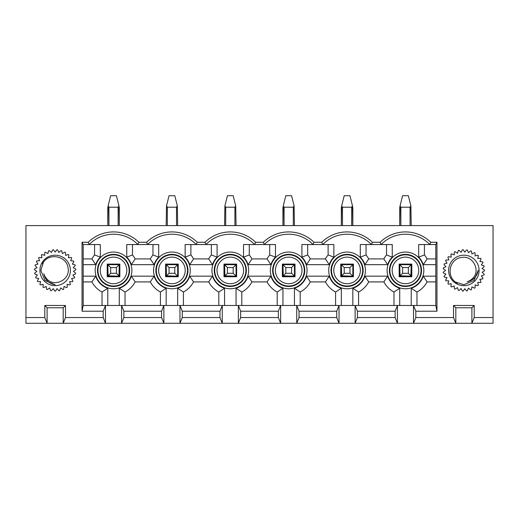 <?xml version="1.0" encoding="UTF-8"?>
<svg xmlns="http://www.w3.org/2000/svg" width="519" height="519" viewBox="0 0 519 519"><rect width="100%" height="100%" fill="white"/><g stroke="black" fill="none" stroke-linecap="round" stroke-linejoin="round"><path stroke-width="0.78" d="M65.485 305.477L63.188 307.773L47.099 307.773L44.803 305.477L65.485 305.477L65.485 317.544L103.19 317.544L105.487 323.292L63.188 323.292L65.485 317.544M103.19 311.218L82.041 311.218L83.189 305.477L105.487 305.477L103.19 311.218L103.19 317.544M82.041 311.218L82.041 242.263L88.211 242.263A36.168 36.168 0 0 1 138.852 242.263L146.598 242.263A36.168 36.168 0 0 1 197.239 242.263L204.986 242.263A36.168 36.168 0 0 1 255.627 242.263L263.373 242.263A36.168 36.168 0 0 1 314.014 242.263L321.761 242.263A36.168 36.168 0 0 1 372.402 242.263L380.148 242.263A36.168 36.168 0 0 1 430.789 242.263L436.959 242.263L436.959 311.218L415.81 311.218L415.81 317.544L453.515 317.544L455.812 323.292L413.513 323.292L415.81 317.544M453.515 305.477L474.197 305.477L471.901 307.773L455.812 307.773L453.515 305.477L453.515 317.544M474.197 305.477L474.197 317.544L493.05 317.544L493.05 323.292L471.901 323.292L474.197 317.544M25.95 317.544L44.803 317.544L47.099 323.292L25.95 323.292L25.95 225.596L493.05 225.596L493.05 317.544M44.803 305.477L44.803 317.544M357.422 317.544L395.128 317.544L397.424 323.292L355.126 323.292L357.422 317.544L357.422 311.218L355.126 305.477L397.424 305.477L395.128 311.218L395.128 317.544M395.128 311.218L357.422 311.218M415.81 311.218L413.513 305.477L435.811 305.477L436.959 311.218M411.217 305.477L411.217 288.253A18.736 18.736 0 0 0 423.303 276.166L435.811 276.166M436.959 242.263L435.811 244.559L418.684 244.559L418.684 257.145A18.736 18.736 0 0 1 423.303 264.671L435.811 264.671M392.254 244.559L360.296 244.559L360.296 257.145A18.736 18.736 0 0 1 364.915 264.671L387.635 264.671A18.736 18.736 0 0 1 392.254 257.145L392.254 244.559M333.866 244.559L301.909 244.559L301.909 257.145A18.736 18.736 0 0 1 306.528 264.671L329.247 264.671A18.736 18.736 0 0 1 333.866 257.145L333.866 244.559M275.479 244.559L243.521 244.559L243.521 257.145A18.736 18.736 0 0 1 248.14 264.671L270.86 264.671A18.736 18.736 0 0 1 275.479 257.145L275.479 244.559M217.091 244.559L185.134 244.559L185.134 257.145A18.736 18.736 0 0 1 189.753 264.671L212.472 264.671A18.736 18.736 0 0 1 217.091 257.145L217.091 244.559M158.704 244.559L126.746 244.559L126.746 257.145A18.736 18.736 0 0 1 131.365 264.671L154.085 264.671A18.736 18.736 0 0 1 158.704 257.145L158.704 244.559M83.189 264.671L95.697 264.671A18.736 18.736 0 0 1 100.316 257.145L100.316 244.559L83.189 244.559L82.041 242.263M107.783 305.477L107.783 288.253A18.736 18.736 0 0 1 95.697 276.166L83.189 276.166M119.279 305.477L119.279 288.253A18.736 18.736 0 0 0 131.365 276.166L154.085 276.166L150.302 281.914A24.484 24.484 0 0 0 160.423 292.035L166.171 288.253A18.736 18.736 0 0 1 154.085 276.166M166.171 305.477L166.171 288.253M177.667 305.477L177.667 288.253A18.736 18.736 0 0 0 189.753 276.166L212.472 276.166L208.69 281.914A24.484 24.484 0 0 0 218.81 292.035L224.558 288.253A18.736 18.736 0 0 1 212.472 276.166M224.558 305.477L224.558 288.253M236.054 305.477L236.054 288.253A18.736 18.736 0 0 0 248.14 276.166L270.86 276.166L267.077 281.914A24.484 24.484 0 0 0 277.198 292.035L282.946 288.253A18.736 18.736 0 0 1 270.86 276.166M282.946 305.477L282.946 288.253M294.442 305.477L294.442 288.253A18.736 18.736 0 0 0 306.528 276.166L329.247 276.166L325.465 281.914A24.484 24.484 0 0 0 335.585 292.035L341.333 288.253A18.736 18.736 0 0 1 329.247 276.166M341.333 305.477L341.333 288.253M352.829 305.477L352.829 288.253A18.736 18.736 0 0 0 364.915 276.166L387.635 276.166L383.852 281.914A24.484 24.484 0 0 0 393.973 292.035L399.721 288.253A18.736 18.736 0 0 1 387.635 276.166M399.721 305.477L399.721 288.253M399.721 276.166L399.721 264.671L411.217 264.671L411.217 276.166L399.721 276.166M430.789 242.263L429.836 244.559A33.871 33.871 0 0 0 381.102 244.559L380.148 242.263M372.402 242.263L371.448 244.559A33.871 33.871 0 0 0 322.714 244.559L321.761 242.263M299.035 317.544L336.74 317.544L339.037 323.292L296.738 323.292L299.035 317.544L299.035 311.218L296.738 305.477L339.037 305.477L336.74 311.218L336.74 317.544M336.74 311.218L299.035 311.218M341.333 276.166L341.333 264.671L352.829 264.671L352.829 276.166L341.333 276.166M314.014 242.263L313.061 244.559A33.871 33.871 0 0 0 264.327 244.559L263.373 242.263M240.647 317.544L278.353 317.544L280.649 323.292L238.351 323.292L240.647 317.544L240.647 311.218L238.351 305.477L280.649 305.477L278.353 311.218L278.353 317.544M278.353 311.218L240.647 311.218M282.946 276.166L282.946 264.671L294.442 264.671L294.442 276.166L282.946 276.166M255.627 242.263L254.673 244.559A33.871 33.871 0 0 0 205.939 244.559L204.986 242.263M182.26 317.544L219.965 317.544L222.262 323.292L179.963 323.292L182.26 317.544L182.26 311.218L179.963 305.477L222.262 305.477L219.965 311.218L219.965 317.544M219.965 311.218L182.26 311.218M224.558 276.166L224.558 264.671L236.054 264.671L236.054 276.166L224.558 276.166M197.239 242.263L196.286 244.559A33.871 33.871 0 0 0 147.552 244.559L146.598 242.263M123.872 317.544L161.578 317.544L163.874 323.292L121.576 323.292L123.872 317.544L123.872 311.218L121.576 305.477L163.874 305.477L161.578 311.218L161.578 317.544M161.578 311.218L123.872 311.218M166.171 276.166L166.171 264.671L177.667 264.671L177.667 276.166L166.171 276.166M88.211 242.263L89.164 244.559A33.871 33.871 0 0 1 137.898 244.559L138.852 242.263M107.783 276.166L107.783 264.671L119.279 264.671L119.279 276.166L107.783 276.166M471.901 307.773L471.901 323.292L455.812 323.292L455.812 307.773M413.513 323.292L397.424 323.292L397.424 305.477L413.513 305.477L413.513 323.292M355.126 323.292L339.037 323.292L339.037 305.477L355.126 305.477L355.126 323.292M296.738 323.292L280.649 323.292L280.649 305.477L296.738 305.477L296.738 323.292M238.351 323.292L222.262 323.292L222.262 305.477L238.351 305.477L238.351 323.292M179.963 323.292L163.874 323.292L163.874 305.477L179.963 305.477L179.963 323.292M121.576 323.292L105.487 323.292L105.487 305.477L121.576 305.477L121.576 323.292M63.188 307.773L63.188 323.292L47.099 323.292L47.099 307.773M107.212 276.737L119.85 276.737L119.85 264.1L107.212 264.1L107.212 276.737M132.494 244.559L132.494 254.939A24.484 24.484 0 0 1 135.148 258.923L150.302 258.923A24.484 24.484 0 0 1 152.956 254.939L152.956 244.559M83.189 258.923L91.915 258.923A24.484 24.484 0 0 1 94.568 254.939L94.568 244.559M102.035 305.477L102.035 292.035A24.484 24.484 0 0 1 91.915 281.914L83.189 281.914M160.423 305.477L160.423 292.035M150.302 281.914L135.148 281.914L131.365 276.166M119.279 288.253L125.027 292.035A24.484 24.484 0 0 0 135.148 281.914M125.027 292.035L125.027 305.477M150.302 258.923L154.085 264.671M131.365 264.671L135.148 258.923M132.494 254.939L126.746 257.145M100.316 257.145L94.568 254.939M91.915 258.923L95.697 264.671M95.697 276.166L91.915 281.914M102.035 292.035L107.783 288.253M165.6 276.737L178.238 276.737L178.238 264.1L165.6 264.1L165.6 276.737M190.882 244.559L190.882 254.939A24.484 24.484 0 0 1 193.535 258.923L208.69 258.923A24.484 24.484 0 0 1 211.343 254.939L211.343 244.559M218.81 305.477L218.81 292.035M208.69 281.914L193.535 281.914L189.753 276.166M177.667 288.253L183.415 292.035A24.484 24.484 0 0 0 193.535 281.914M183.415 292.035L183.415 305.477M208.69 258.923L212.472 264.671M189.753 264.671L193.535 258.923M190.882 254.939L185.134 257.145M158.704 257.145L152.956 254.939M223.987 276.737L236.625 276.737L236.625 264.1L223.987 264.1L223.987 276.737M249.269 244.559L249.269 254.939A24.484 24.484 0 0 1 251.923 258.923L267.077 258.923A24.484 24.484 0 0 1 269.731 254.939L269.731 244.559M277.198 305.477L277.198 292.035M267.077 281.914L251.923 281.914L248.14 276.166M236.054 288.253L241.802 292.035A24.484 24.484 0 0 0 251.923 281.914M241.802 292.035L241.802 305.477M267.077 258.923L270.86 264.671M248.14 264.671L251.923 258.923M249.269 254.939L243.521 257.145M217.091 257.145L211.343 254.939M282.375 276.737L295.013 276.737L295.013 264.1L282.375 264.1L282.375 276.737M307.657 244.559L307.657 254.939A24.484 24.484 0 0 1 310.31 258.923L325.465 258.923A24.484 24.484 0 0 1 328.118 254.939L328.118 244.559M335.585 305.477L335.585 292.035M325.465 281.914L310.31 281.914L306.528 276.166M294.442 288.253L300.19 292.035A24.484 24.484 0 0 0 310.31 281.914M300.19 292.035L300.19 305.477M325.465 258.923L329.247 264.671M306.528 264.671L310.31 258.923M307.657 254.939L301.909 257.145M275.479 257.145L269.731 254.939M340.762 276.737L353.4 276.737L353.4 264.1L340.762 264.1L340.762 276.737M366.044 244.559L366.044 254.939A24.484 24.484 0 0 1 368.698 258.923L383.852 258.923A24.484 24.484 0 0 1 386.506 254.939L386.506 244.559M393.973 305.477L393.973 292.035M383.852 281.914L368.698 281.914L364.915 276.166M352.829 288.253L358.577 292.035A24.484 24.484 0 0 0 368.698 281.914M358.577 292.035L358.577 305.477M383.852 258.923L387.635 264.671M364.915 264.671L368.698 258.923M366.044 254.939L360.296 257.145M333.866 257.145L328.118 254.939M399.15 276.737L411.788 276.737L411.788 264.1L399.15 264.1L399.15 276.737M424.432 244.559L424.432 254.939A24.484 24.484 0 0 1 427.085 258.923L435.811 258.923M411.217 288.253L416.965 292.035A24.484 24.484 0 0 0 427.085 281.914L423.303 276.166M416.965 292.035L416.965 305.477M435.811 281.914L427.085 281.914M423.303 264.671L427.085 258.923M424.432 254.939L418.684 257.145M392.254 257.145L386.506 254.939M435.811 305.477L435.811 244.559M83.189 244.559L83.189 305.477M116.405 273.292L116.405 267.545L110.657 267.545L110.657 273.292L116.405 273.292L118.942 275.829L118.131 276.166L108.121 275.829L107.783 264.671L107.783 275.018M108.121 205.855L110.657 195.708L116.405 195.708L118.942 205.855L118.131 207.204L108.932 207.204L108.121 205.855L107.783 225.596L107.783 207.204M119.279 264.671L118.942 275.829M119.279 207.204L119.279 225.596L118.942 205.855M107.783 265.819L108.121 265.008L110.657 267.545M108.121 275.829L110.657 273.292M108.121 265.008L108.932 264.671M118.131 264.671L118.942 265.008L116.405 267.545M119.279 265.819L118.942 265.008M445.587 280.13A20.689 20.689 0 0 0 445.951 280.779L448.825 280.883L447.923 283.614A20.689 20.689 0 0 0 448.403 284.172L451.238 283.698L450.901 286.546A20.689 20.689 0 0 0 451.485 287.001L454.164 285.963L454.417 288.83A20.689 20.689 0 0 0 455.079 289.154L457.492 287.597L458.316 290.348A20.689 20.689 0 0 0 459.03 290.536L461.08 288.525L462.435 291.062A20.689 20.689 0 0 0 463.182 291.094L464.784 288.713L466.62 290.919A20.689 20.689 0 0 0 467.353 290.809L468.449 288.149L470.694 289.946A20.689 20.689 0 0 0 471.388 289.686L471.92 286.864L474.483 288.168A20.689 20.689 0 0 0 475.112 287.779L475.067 284.905L477.837 285.664A20.689 20.689 0 0 0 478.375 285.158L477.752 282.349L480.62 282.537A20.689 20.689 0 0 0 481.048 281.934L479.874 279.306L482.722 278.917A20.689 20.689 0 0 0 483.014 278.236L481.334 275.9L484.045 274.947A20.689 20.689 0 0 0 484.195 274.22L482.08 272.274L484.538 270.788A20.689 20.689 0 0 0 484.538 270.049L482.08 268.563L484.195 266.617A20.689 20.689 0 0 0 484.045 265.89L481.334 264.937L483.014 262.601A20.689 20.689 0 0 0 482.722 261.92L479.874 261.531L481.048 258.903A20.689 20.689 0 0 0 480.62 258.3L477.752 258.488L478.375 255.679A20.689 20.689 0 0 0 477.837 255.173L475.067 255.932L475.112 253.058A20.689 20.689 0 0 0 474.483 252.669L471.92 253.973L471.388 251.151A20.689 20.689 0 0 0 470.694 250.891L468.449 252.688L467.353 250.028A20.689 20.689 0 0 0 466.62 249.918L464.784 252.124L463.182 249.743A20.689 20.689 0 0 0 462.435 249.782L461.08 252.312L459.03 250.301A20.689 20.689 0 0 0 458.316 250.489L457.492 253.24L455.079 251.683A20.689 20.689 0 0 0 454.417 252.013L454.164 254.874L451.485 253.836A20.689 20.689 0 0 0 450.901 254.291L451.238 257.145L448.403 256.665A20.689 20.689 0 0 0 447.923 257.229L448.825 259.954L445.951 260.058A20.689 20.689 0 0 0 445.587 260.707L447.021 263.198L444.232 263.873A20.689 20.689 0 0 0 444.011 264.58L445.912 266.734L443.317 267.96A20.689 20.689 0 0 0 443.239 268.693L445.536 270.418L443.239 272.144A20.689 20.689 0 0 0 443.317 272.877L445.912 274.103L444.011 276.257A20.689 20.689 0 0 0 444.232 276.964L447.021 277.646L445.587 280.13M467.145 281.733A11.781 11.781 0 0 0 471.252 279.592C481.561 272.657 473.86 255.264 461.929 257.43C449.967 258.261 445.84 275.245 455.41 282.031L463.856 284.723L473.944 280.584L478.22 270.405C476.993 276.692 473.302 280.468 467.145 281.733M463.856 285.651A15.226 15.226 0 0 0 477.045 262.802A15.226 15.226 0 0 0 450.667 262.802A15.226 15.226 0 0 0 463.856 285.651M456.396 282.68L455.306 281.947M456.954 282.998L455.169 281.836M457.375 283.218L455.033 281.72M45.432 252.156A20.689 20.689 0 0 0 44.783 252.513L44.679 255.387L41.948 254.485A20.689 20.689 0 0 0 41.39 254.965L41.87 257.8L39.016 257.463A20.689 20.689 0 0 0 38.562 258.053L39.6 260.733L36.739 260.979A20.689 20.689 0 0 0 36.408 261.641L37.965 264.054L35.214 264.878A20.689 20.689 0 0 0 35.026 265.592L37.037 267.648L34.507 269.004A20.689 20.689 0 0 0 34.468 269.744L36.849 271.346L34.643 273.182A20.689 20.689 0 0 0 34.754 273.915L37.413 275.012L35.616 277.256A20.689 20.689 0 0 0 35.876 277.95L38.698 278.489L37.394 281.045A20.689 20.689 0 0 0 37.783 281.674L40.657 281.629L39.898 284.399A20.689 20.689 0 0 0 40.404 284.937L43.213 284.315L43.025 287.182A20.689 20.689 0 0 0 43.628 287.61L46.256 286.436L46.645 289.284A20.689 20.689 0 0 0 47.326 289.576L49.662 287.896L50.615 290.608A20.689 20.689 0 0 0 51.342 290.757L53.288 288.642L54.774 291.107A20.689 20.689 0 0 0 55.514 291.107L56.999 288.642L58.945 290.757A20.689 20.689 0 0 0 59.672 290.608L60.626 287.896L62.961 289.576A20.689 20.689 0 0 0 63.642 289.284L64.032 286.436L66.659 287.61A20.689 20.689 0 0 0 67.262 287.182L67.074 284.315L69.883 284.937A20.689 20.689 0 0 0 70.389 284.399L69.63 281.629L72.504 281.674A20.689 20.689 0 0 0 72.894 281.045L71.59 278.489L74.412 277.95A20.689 20.689 0 0 0 74.671 277.256L72.874 275.012L75.534 273.915A20.689 20.689 0 0 0 75.644 273.182L73.439 271.346L75.819 269.744A20.689 20.689 0 0 0 75.78 269.004L73.25 267.648L75.261 265.592A20.689 20.689 0 0 0 75.073 264.878L72.323 264.054L73.88 261.641A20.689 20.689 0 0 0 73.549 260.979L70.688 260.733L71.726 258.053A20.689 20.689 0 0 0 71.272 257.463L68.417 257.8L68.897 254.965A20.689 20.689 0 0 0 68.339 254.485L65.608 255.387L65.504 252.513A20.689 20.689 0 0 0 64.856 252.156L62.364 253.583L61.69 250.794A20.689 20.689 0 0 0 60.983 250.573L58.829 252.474L57.603 249.879A20.689 20.689 0 0 0 56.869 249.801L55.144 252.104L53.418 249.801A20.689 20.689 0 0 0 52.685 249.879L51.459 252.474L49.305 250.573A20.689 20.689 0 0 0 48.598 250.794L47.923 253.583L45.432 252.156M43.83 273.708A11.781 11.781 0 0 0 45.97 277.814C52.906 288.123 70.299 280.422 68.132 268.492C67.301 256.529 50.317 252.403 43.531 261.972L40.839 270.418L44.978 280.507L55.157 284.782C48.87 283.556 45.095 279.864 43.83 273.708M39.918 270.418A15.226 15.226 0 0 0 62.76 283.608A15.226 15.226 0 0 0 62.76 257.229A15.226 15.226 0 0 0 39.918 270.418M42.882 262.958L43.615 261.868M42.564 263.516L43.726 261.732M42.35 263.937L43.843 261.595M174.793 273.292L174.793 267.545L169.045 267.545L169.045 273.292L174.793 273.292L177.329 275.829L176.518 276.166L166.508 275.829L166.171 264.671L166.171 275.018M166.508 205.855L169.045 195.708L174.793 195.708L177.329 205.855L176.518 207.204L167.319 207.204L166.508 205.855L166.171 225.596M177.667 225.596L177.329 205.855M176.518 264.671L177.329 265.008L177.667 265.819L177.667 264.671M166.171 265.819L166.508 265.008L169.045 267.545M166.508 275.829L169.045 273.292M166.508 265.008L167.319 264.671M177.329 265.008L174.793 267.545M177.329 275.829L177.667 275.018M233.18 273.292L233.18 267.545L227.432 267.545L227.432 273.292L233.18 273.292L235.717 275.829L234.906 276.166L224.896 275.829L224.558 264.671L224.558 275.018M224.896 205.855L227.432 195.708L233.18 195.708L235.717 205.855L234.906 207.204L225.707 207.204L224.896 205.855L224.558 225.596M236.054 265.819L236.054 264.671L236.054 265.819L235.717 265.008L233.18 267.545M236.054 225.596L235.717 205.855M224.558 265.819L224.896 265.008L227.432 267.545M224.896 275.829L227.432 273.292M224.896 265.008L225.707 264.671M234.906 264.671L235.717 265.008M235.717 275.829L236.054 275.018M291.568 273.292L291.568 267.545L285.82 267.545L285.82 273.292L291.568 273.292L294.104 275.829L293.293 276.166L283.283 275.829L282.946 264.671L282.946 275.018M283.283 205.855L285.82 195.708L291.568 195.708L294.104 205.855L293.293 207.204L284.094 207.204L283.283 205.855L282.946 225.596L282.946 207.204M294.442 265.819L294.442 264.671L294.442 265.819L294.104 265.008L291.568 267.545M294.442 225.596L294.104 205.855M282.946 265.819L283.283 265.008L285.82 267.545M283.283 275.829L285.82 273.292M283.283 265.008L284.094 264.671M293.293 264.671L294.104 265.008M294.104 275.829L294.442 275.018M349.955 273.292L349.955 267.545L344.207 267.545L344.207 273.292L349.955 273.292L352.492 275.829L351.681 276.166L341.671 275.829L341.333 264.671L341.333 275.018M341.671 205.855L344.207 195.708L349.955 195.708L352.492 205.855L351.681 207.204L342.482 207.204L341.671 205.855L341.333 225.596L341.333 207.204M352.829 207.204L352.829 225.596L352.492 205.855M351.681 264.671L352.492 265.008L352.829 265.819L352.829 264.671M341.333 265.819L341.671 265.008L344.207 267.545M341.671 275.829L344.207 273.292M341.671 265.008L342.482 264.671M352.492 265.008L349.955 267.545M352.492 275.829L352.829 275.018M408.343 273.292L408.343 267.545L402.595 267.545L402.595 273.292L408.343 273.292L410.879 275.829L410.068 276.166L400.058 275.829L399.721 264.671L399.721 275.018M400.058 205.855L402.595 195.708L408.343 195.708L410.879 205.855L410.068 207.204L400.869 207.204L400.058 205.855L399.721 225.596L399.721 207.204M411.217 264.671L410.879 275.829M411.217 225.596L410.879 205.855M399.721 265.819L400.058 265.008L402.595 267.545M400.058 275.829L402.595 273.292M400.058 265.008L400.869 264.671M410.068 264.671L410.879 265.008L408.343 267.545M411.217 265.819L410.879 265.008M328.722 270.418A18.36 18.36 0 0 1 356.261 254.518A18.36 18.36 0 0 1 356.261 286.319A18.36 18.36 0 0 1 328.722 270.418M211.947 270.418A18.36 18.36 0 0 1 239.486 254.518A18.36 18.36 0 0 1 239.486 286.319A18.36 18.36 0 0 1 211.947 270.418M95.172 270.418A18.36 18.36 0 0 1 122.711 254.518A18.36 18.36 0 0 1 122.711 286.319A18.36 18.36 0 0 1 95.172 270.418M153.559 270.418A18.36 18.36 0 0 1 181.099 254.518A18.36 18.36 0 0 1 181.099 286.319A18.36 18.36 0 0 1 153.559 270.418M270.334 270.418A18.36 18.36 0 0 1 297.874 254.518A18.36 18.36 0 0 1 297.874 286.319A18.36 18.36 0 0 1 270.334 270.418M387.109 270.418A18.36 18.36 0 0 1 414.649 254.518A18.36 18.36 0 0 1 414.649 286.319A18.36 18.36 0 0 1 387.109 270.418M129.594 270.418A16.063 16.063 0 0 0 113.531 254.355A16.063 16.063 0 0 0 97.468 270.418A16.063 16.063 0 0 0 113.531 286.482A16.063 16.063 0 0 0 129.594 270.418M129.127 270.418A15.596 15.596 0 0 1 113.531 286.014A15.596 15.596 0 0 1 97.935 270.418A15.596 15.596 0 0 1 113.531 254.823A15.596 15.596 0 0 1 129.127 270.418M100.232 270.418A13.299 13.299 0 0 1 120.181 258.903A13.299 13.299 0 0 1 120.181 281.934A13.299 13.299 0 0 1 100.232 270.418M187.982 270.418A16.063 16.063 0 0 0 171.919 254.355A16.063 16.063 0 0 0 155.856 270.418A16.063 16.063 0 0 0 171.919 286.482A16.063 16.063 0 0 0 187.982 270.418M187.515 270.418A15.596 15.596 0 0 1 171.919 286.014A15.596 15.596 0 0 1 156.323 270.418A15.596 15.596 0 0 1 171.919 254.823A15.596 15.596 0 0 1 187.515 270.418M158.619 270.418A13.299 13.299 0 0 1 178.568 258.903A13.299 13.299 0 0 1 178.568 281.934A13.299 13.299 0 0 1 158.619 270.418M246.369 270.418A16.063 16.063 0 0 0 230.306 254.355A16.063 16.063 0 0 0 214.243 270.418A16.063 16.063 0 0 0 230.306 286.482A16.063 16.063 0 0 0 246.369 270.418M245.902 270.418A15.596 15.596 0 0 1 230.306 286.014A15.596 15.596 0 0 1 214.71 270.418A15.596 15.596 0 0 1 230.306 254.823A15.596 15.596 0 0 1 245.902 270.418M217.007 270.418A13.299 13.299 0 0 1 236.956 258.903A13.299 13.299 0 0 1 236.956 281.934A13.299 13.299 0 0 1 217.007 270.418M304.757 270.418A16.063 16.063 0 0 0 288.694 254.355A16.063 16.063 0 0 0 272.631 270.418A16.063 16.063 0 0 0 288.694 286.482A16.063 16.063 0 0 0 304.757 270.418M304.29 270.418A15.596 15.596 0 0 1 288.694 286.014A15.596 15.596 0 0 1 273.098 270.418A15.596 15.596 0 0 1 288.694 254.823A15.596 15.596 0 0 1 304.29 270.418M275.394 270.418A13.299 13.299 0 0 1 295.343 258.903A13.299 13.299 0 0 1 295.343 281.934A13.299 13.299 0 0 1 275.394 270.418M363.144 270.418A16.063 16.063 0 0 0 347.081 254.355A16.063 16.063 0 0 0 331.018 270.418A16.063 16.063 0 0 0 347.081 286.482A16.063 16.063 0 0 0 363.144 270.418M362.677 270.418A15.596 15.596 0 0 1 347.081 286.014A15.596 15.596 0 0 1 331.485 270.418A15.596 15.596 0 0 1 347.081 254.823A15.596 15.596 0 0 1 362.677 270.418M333.782 270.418A13.299 13.299 0 0 1 353.731 258.903A13.299 13.299 0 0 1 353.731 281.934A13.299 13.299 0 0 1 333.782 270.418M421.532 270.418A16.063 16.063 0 0 0 405.469 254.355A16.063 16.063 0 0 0 389.406 270.418A16.063 16.063 0 0 0 405.469 286.482A16.063 16.063 0 0 0 421.532 270.418M421.065 270.418A15.596 15.596 0 0 1 405.469 286.014A15.596 15.596 0 0 1 389.873 270.418A15.596 15.596 0 0 1 405.469 254.823A15.596 15.596 0 0 1 421.065 270.418M392.169 270.418A13.299 13.299 0 0 1 412.118 258.903A13.299 13.299 0 0 1 412.118 281.934A13.299 13.299 0 0 1 392.169 270.418M108.932 225.596L108.932 207.204M118.131 225.596L118.131 207.204M167.319 225.596L167.319 207.204M176.518 225.596L176.518 207.204M225.707 225.596L225.707 207.204M234.906 225.596L234.906 207.204M284.094 225.596L284.094 207.204M293.293 225.596L293.293 207.204M342.482 225.596L342.482 207.204M351.681 225.596L351.681 207.204M400.869 225.596L400.869 207.204M410.068 225.596L410.068 207.204"/></g></svg>

